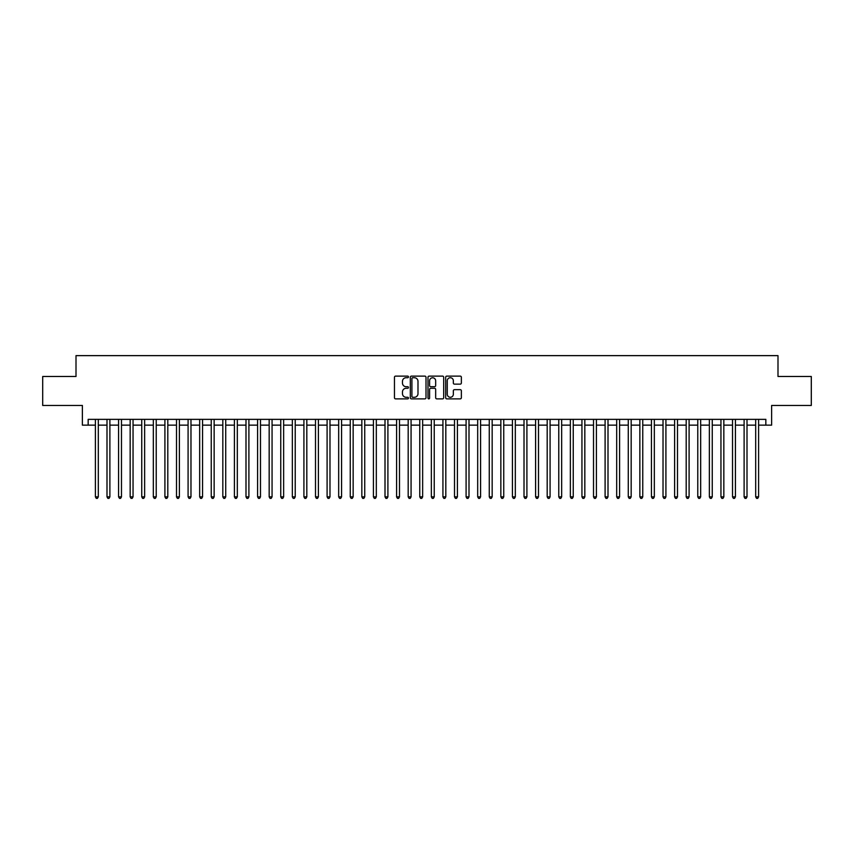 <?xml version="1.0" encoding="UTF-8"?>
<svg xmlns="http://www.w3.org/2000/svg" width="854" height="854" viewBox="0 0 854 854"><rect width="100%" height="100%" fill="white"/><g stroke="black" fill="none" stroke-linecap="round" stroke-linejoin="round"><path stroke-width="1.28" d="M408.468 376.924A0.801 0.801 0 0 0 407.668 376.123L395.594 376.123A1.142 1.142 0 0 0 394.452 377.265L394.452 397.729A1.142 1.142 0 0 0 395.594 398.871L407.668 398.871A0.801 0.801 0 0 0 408.468 398.071A0.801 0.801 0 0 0 407.668 397.281L406.109 397.281A3.64 3.64 0 0 1 402.469 393.641L402.469 391.933A3.64 3.64 0 0 1 406.109 388.292L407.668 388.292A0.801 0.801 0 0 0 408.468 387.502A0.801 0.801 0 0 0 407.668 386.702L406.109 386.702A3.64 3.64 0 0 1 402.469 383.062L402.469 381.354A3.64 3.64 0 0 1 406.109 377.724L407.668 377.724A0.801 0.801 0 0 0 408.468 376.924M460.231 384.14A1.142 1.142 0 0 0 461.363 383.008L461.363 377.265A1.142 1.142 0 0 0 460.231 376.123L446.813 376.123A1.142 1.142 0 0 0 445.681 377.265L445.681 397.729A1.142 1.142 0 0 0 446.813 398.871L460.231 398.871A1.142 1.142 0 0 0 461.363 397.729L461.363 390.801A1.142 1.142 0 0 0 460.231 389.659L454.488 389.659A1.142 1.142 0 0 0 453.346 390.801L453.346 394.238A3.042 3.042 0 0 1 450.314 397.281A3.042 3.042 0 0 1 447.272 394.238L447.272 380.767A3.042 3.042 0 0 1 450.314 377.724A3.042 3.042 0 0 1 453.346 380.767L453.346 383.008A1.142 1.142 0 0 0 454.488 384.14L460.231 384.14M88.165 425.143L88.165 419.357L765.835 419.357L765.835 425.143L771.621 425.143L771.621 405.458L811.3 405.458L811.3 376.497L777.994 376.497L777.994 355.638L76.006 355.638L76.006 376.497L42.7 376.497L42.7 405.458L82.379 405.458L82.379 425.143L95.402 425.143M426.007 377.265A1.142 1.142 0 0 0 424.865 376.123L411.447 376.123A1.142 1.142 0 0 0 410.315 377.265L410.315 397.729A1.142 1.142 0 0 0 411.447 398.871L424.865 398.871A1.142 1.142 0 0 0 426.007 397.729L426.007 377.265M429.135 376.123L442.553 376.123A1.142 1.142 0 0 1 443.685 377.265L443.685 397.729A1.142 1.142 0 0 1 442.553 398.871L436.81 398.871A1.142 1.142 0 0 1 435.668 397.729L435.668 389.435A1.142 1.142 0 0 0 434.537 388.292L430.726 388.292A1.142 1.142 0 0 0 429.583 389.435L429.583 398.071A0.801 0.801 0 0 1 428.793 398.871A0.801 0.801 0 0 1 427.993 398.071L427.993 377.265A1.142 1.142 0 0 1 429.135 376.123M98.306 425.143L106.996 425.143M109.888 425.143L118.578 425.143M121.471 425.143L130.16 425.143M133.053 425.143L141.743 425.143M144.636 425.143L153.325 425.143M156.229 425.143L164.907 425.143M167.811 425.143L176.5 425.143M179.393 425.143L188.083 425.143M190.976 425.143L199.665 425.143M202.558 425.143L211.248 425.143M214.14 425.143L222.83 425.143M225.723 425.143L234.412 425.143M237.316 425.143L245.995 425.143M248.898 425.143L257.588 425.143M260.481 425.143L269.17 425.143M272.063 425.143L280.752 425.143M283.645 425.143L292.335 425.143M295.228 425.143L303.917 425.143M306.821 425.143L315.5 425.143M318.403 425.143L327.093 425.143M329.986 425.143L338.675 425.143M341.568 425.143L350.257 425.143M353.15 425.143L361.84 425.143M364.733 425.143L373.422 425.143M376.315 425.143L385.005 425.143M387.908 425.143L396.587 425.143M399.491 425.143L408.18 425.143M411.073 425.143L419.762 425.143M422.655 425.143L431.345 425.143M434.238 425.143L442.927 425.143M445.82 425.143L454.509 425.143M457.413 425.143L466.092 425.143M468.995 425.143L477.685 425.143M480.578 425.143L489.267 425.143M492.16 425.143L500.85 425.143M503.743 425.143L512.432 425.143M515.325 425.143L524.014 425.143M526.907 425.143L535.597 425.143M538.5 425.143L547.179 425.143M550.083 425.143L558.772 425.143M561.665 425.143L570.355 425.143M573.247 425.143L581.937 425.143M584.83 425.143L593.519 425.143M596.412 425.143L605.102 425.143M608.005 425.143L616.684 425.143M619.588 425.143L628.277 425.143M631.17 425.143L639.859 425.143M642.752 425.143L651.442 425.143M654.335 425.143L663.024 425.143M665.917 425.143L674.607 425.143M677.5 425.143L686.189 425.143M689.093 425.143L697.771 425.143M700.675 425.143L709.364 425.143M712.257 425.143L720.947 425.143M723.84 425.143L732.529 425.143M735.422 425.143L744.112 425.143M747.004 425.143L755.694 425.143M758.598 425.143L765.835 425.143M412.706 377.724A0.801 0.801 0 0 0 411.906 378.514L411.906 396.48A0.801 0.801 0 0 0 412.706 397.281L414.35 397.281A3.64 3.64 0 0 0 417.99 393.641L417.99 381.354A3.64 3.64 0 0 0 414.35 377.724L412.706 377.724M435.668 380.82A3.042 3.042 0 0 0 432.626 377.778A3.042 3.042 0 0 0 429.583 380.82L429.583 385.57A1.142 1.142 0 0 0 430.726 386.702L434.537 386.702A1.142 1.142 0 0 0 435.668 385.57L435.668 380.82M98.306 419.357L98.306 496.847L95.402 496.847L95.402 419.357M98.306 496.847L97.431 498.362L96.278 498.362L95.402 496.847M109.888 419.357L109.888 496.847L106.996 496.847L106.996 419.357M109.888 496.847L109.024 498.362L107.86 498.362L106.996 496.847M121.471 419.357L121.471 496.847L118.578 496.847L118.578 419.357M121.471 496.847L120.606 498.362L119.443 498.362L118.578 496.847M133.053 419.357L133.053 496.847L130.16 496.847L130.16 419.357M133.053 496.847L132.189 498.362L131.025 498.362L130.16 496.847M144.636 419.357L144.636 496.847L141.743 496.847L141.743 419.357M144.636 496.847L143.771 498.362L142.607 498.362L141.743 496.847M156.229 419.357L156.229 496.847L153.325 496.847L153.325 419.357M156.229 496.847L155.353 498.362L154.2 498.362L153.325 496.847M167.811 419.357L167.811 496.847L164.907 496.847L164.907 419.357M167.811 496.847L166.936 498.362L165.783 498.362L164.907 496.847M179.393 419.357L179.393 496.847L176.5 496.847L176.5 419.357M179.393 496.847L178.518 498.362L177.365 498.362L176.5 496.847M190.976 419.357L190.976 496.847L188.083 496.847L188.083 419.357M190.976 496.847L190.111 498.362L188.947 498.362L188.083 496.847M202.558 419.357L202.558 496.847L199.665 496.847L199.665 419.357M202.558 496.847L201.693 498.362L200.53 498.362L199.665 496.847M214.14 419.357L214.14 496.847L211.248 496.847L211.248 419.357M214.14 496.847L213.276 498.362L212.112 498.362L211.248 496.847M225.723 419.357L225.723 496.847L222.83 496.847L222.83 419.357M225.723 496.847L224.858 498.362L223.705 498.362L222.83 496.847M237.316 419.357L237.316 496.847L234.412 496.847L234.412 419.357M237.316 496.847L236.441 498.362L235.288 498.362L234.412 496.847M248.898 419.357L248.898 496.847L245.995 496.847L245.995 419.357M248.898 496.847L248.023 498.362L246.87 498.362L245.995 496.847M260.481 419.357L260.481 496.847L257.588 496.847L257.588 419.357M260.481 496.847L259.616 498.362L258.452 498.362L257.588 496.847M272.063 419.357L272.063 496.847L269.17 496.847L269.17 419.357M272.063 496.847L271.198 498.362L270.035 498.362L269.17 496.847M283.645 419.357L283.645 496.847L280.752 496.847L280.752 419.357M283.645 496.847L282.781 498.362L281.617 498.362L280.752 496.847M295.228 419.357L295.228 496.847L292.335 496.847L292.335 419.357M295.228 496.847L294.363 498.362L293.2 498.362L292.335 496.847M306.821 419.357L306.821 496.847L303.917 496.847L303.917 419.357M306.821 496.847L305.945 498.362L304.793 498.362L303.917 496.847M318.403 419.357L318.403 496.847L315.5 496.847L315.5 419.357M318.403 496.847L317.528 498.362L316.375 498.362L315.5 496.847M329.986 419.357L329.986 496.847L327.093 496.847L327.093 419.357M329.986 496.847L329.11 498.362L327.957 498.362L327.093 496.847M341.568 419.357L341.568 496.847L338.675 496.847L338.675 419.357M341.568 496.847L340.703 498.362L339.54 498.362L338.675 496.847M353.15 419.357L353.15 496.847L350.257 496.847L350.257 419.357M353.15 496.847L352.286 498.362L351.122 498.362L350.257 496.847M364.733 419.357L364.733 496.847L361.84 496.847L361.84 419.357M364.733 496.847L363.868 498.362L362.704 498.362L361.84 496.847M376.315 419.357L376.315 496.847L373.422 496.847L373.422 419.357M376.315 496.847L375.45 498.362L374.298 498.362L373.422 496.847M387.908 419.357L387.908 496.847L385.005 496.847L385.005 419.357M387.908 496.847L387.033 498.362L385.88 498.362L385.005 496.847M399.491 419.357L399.491 496.847L396.587 496.847L396.587 419.357M399.491 496.847L398.615 498.362L397.462 498.362L396.587 496.847M411.073 419.357L411.073 496.847L408.18 496.847L408.18 419.357M411.073 496.847L410.208 498.362L409.045 498.362L408.18 496.847M422.655 419.357L422.655 496.847L419.762 496.847L419.762 419.357M422.655 496.847L421.791 498.362L420.627 498.362L419.762 496.847M434.238 419.357L434.238 496.847L431.345 496.847L431.345 419.357M434.238 496.847L433.373 498.362L432.209 498.362L431.345 496.847M445.82 419.357L445.82 496.847L442.927 496.847L442.927 419.357M445.82 496.847L444.955 498.362L443.792 498.362L442.927 496.847M457.413 419.357L457.413 496.847L454.509 496.847L454.509 419.357M457.413 496.847L456.538 498.362L455.385 498.362L454.509 496.847M468.995 419.357L468.995 496.847L466.092 496.847L466.092 419.357M468.995 496.847L468.12 498.362L466.967 498.362L466.092 496.847M480.578 419.357L480.578 496.847L477.685 496.847L477.685 419.357M480.578 496.847L479.702 498.362L478.55 498.362L477.685 496.847M492.16 419.357L492.16 496.847L489.267 496.847L489.267 419.357M492.16 496.847L491.296 498.362L490.132 498.362L489.267 496.847M503.743 419.357L503.743 496.847L500.85 496.847L500.85 419.357M503.743 496.847L502.878 498.362L501.714 498.362L500.85 496.847M515.325 419.357L515.325 496.847L512.432 496.847L512.432 419.357M515.325 496.847L514.46 498.362L513.297 498.362L512.432 496.847M526.907 419.357L526.907 496.847L524.014 496.847L524.014 419.357M526.907 496.847L526.043 498.362L524.89 498.362L524.014 496.847M538.5 419.357L538.5 496.847L535.597 496.847L535.597 419.357M538.5 496.847L537.625 498.362L536.472 498.362L535.597 496.847M550.083 419.357L550.083 496.847L547.179 496.847L547.179 419.357M550.083 496.847L549.207 498.362L548.054 498.362L547.179 496.847M561.665 419.357L561.665 496.847L558.772 496.847L558.772 419.357M561.665 496.847L560.8 498.362L559.637 498.362L558.772 496.847M573.247 419.357L573.247 496.847L570.355 496.847L570.355 419.357M573.247 496.847L572.383 498.362L571.219 498.362L570.355 496.847M584.83 419.357L584.83 496.847L581.937 496.847L581.937 419.357M584.83 496.847L583.965 498.362L582.802 498.362L581.937 496.847M596.412 419.357L596.412 496.847L593.519 496.847L593.519 419.357M596.412 496.847L595.548 498.362L594.384 498.362L593.519 496.847M608.005 419.357L608.005 496.847L605.102 496.847L605.102 419.357M608.005 496.847L607.13 498.362L605.977 498.362L605.102 496.847M619.588 419.357L619.588 496.847L616.684 496.847L616.684 419.357M619.588 496.847L618.712 498.362L617.559 498.362L616.684 496.847M631.17 419.357L631.17 496.847L628.277 496.847L628.277 419.357M631.17 496.847L630.295 498.362L629.142 498.362L628.277 496.847M642.752 419.357L642.752 496.847L639.859 496.847L639.859 419.357M642.752 496.847L641.888 498.362L640.724 498.362L639.859 496.847M654.335 419.357L654.335 496.847L651.442 496.847L651.442 419.357M654.335 496.847L653.47 498.362L652.307 498.362L651.442 496.847M665.917 419.357L665.917 496.847L663.024 496.847L663.024 419.357M665.917 496.847L665.052 498.362L663.889 498.362L663.024 496.847M677.5 419.357L677.5 496.847L674.607 496.847L674.607 419.357M677.5 496.847L676.635 498.362L675.482 498.362L674.607 496.847M689.093 419.357L689.093 496.847L686.189 496.847L686.189 419.357M689.093 496.847L688.217 498.362L687.064 498.362L686.189 496.847M700.675 419.357L700.675 496.847L697.771 496.847L697.771 419.357M700.675 496.847L699.8 498.362L698.647 498.362L697.771 496.847M712.257 419.357L712.257 496.847L709.364 496.847L709.364 419.357M712.257 496.847L711.393 498.362L710.229 498.362L709.364 496.847M723.84 419.357L723.84 496.847L720.947 496.847L720.947 419.357M723.84 496.847L722.975 498.362L721.811 498.362L720.947 496.847M735.422 419.357L735.422 496.847L732.529 496.847L732.529 419.357M735.422 496.847L734.557 498.362L733.394 498.362L732.529 496.847M747.004 419.357L747.004 496.847L744.112 496.847L744.112 419.357M747.004 496.847L746.14 498.362L744.976 498.362L744.112 496.847M758.598 419.357L758.598 496.847L755.694 496.847L755.694 419.357M758.598 496.847L757.722 498.362L756.569 498.362L755.694 496.847"/></g></svg>
